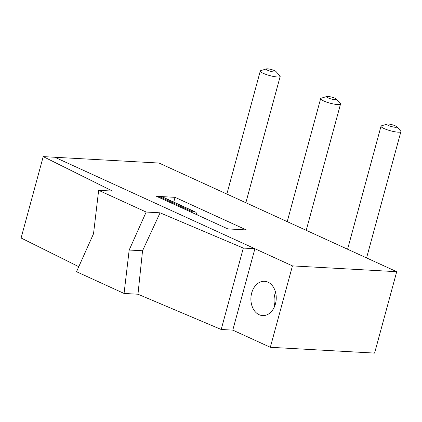 <?xml version="1.0" encoding="UTF-8"?>
<svg xmlns="http://www.w3.org/2000/svg" width="422" height="422" viewBox="0 0 422 422"><rect width="100%" height="100%" fill="white"/><g stroke="black" fill="none" stroke-linecap="round" stroke-linejoin="round"><path stroke-width="0.63" d="M396.717 271.694L159.068 163.056L54.802 157.253L254.899 248.722L243.315 248.078L160.08 212.82L146.176 212.044L98.648 190.317L112.553 191.092L43.218 156.609L159.068 163.056L396.717 271.694L374.599 353.093L396.717 271.694L292.451 265.886L54.802 157.253L254.899 248.722L243.315 248.078L160.08 212.82L146.176 212.044L98.648 190.317L112.553 191.092L43.218 156.609L54.802 157.253L292.451 265.886L396.717 271.694M388.367 125.461A5.154 0.965 15.2 0 0 394.306 127.164A5.154 0.965 15.2 0 0 396.675 126.679A5.154 0.965 15.2 0 0 392.096 124.722A5.154 0.965 15.2 0 0 387.148 124.094A5.154 0.965 15.2 0 0 388.367 125.461A5.154 0.965 15.2 0 0 394.306 127.164A5.154 0.965 15.2 0 0 396.675 126.679A5.154 0.965 15.2 0 0 392.096 124.722A5.154 0.965 15.2 0 0 387.148 124.094A5.154 0.965 15.2 0 0 388.367 125.461M384.004 128.52A10.307 1.931 15.2 0 0 398.083 132.17A10.307 1.931 15.2 0 0 400.9 131.611A10.307 1.931 15.2 0 0 400.631 130.968A10.307 1.931 15.2 0 1 400.9 131.611A10.307 1.931 15.2 0 1 398.083 132.17A10.307 1.931 15.2 0 1 384.004 128.52A10.307 1.931 15.2 0 1 381.013 126.21A10.307 1.931 15.2 0 0 384.004 128.52M381.572 125.788A10.307 1.931 15.2 0 0 381.013 126.21A10.307 1.931 15.2 0 1 381.572 125.788L387.148 124.094L381.572 125.788M337.721 104.577A10.307 1.931 -164.8 0 1 326.607 102.103A10.307 1.931 -164.8 0 1 320.646 98.616A10.307 1.931 -164.8 0 1 321.211 98.194A10.307 1.931 -164.8 0 0 320.646 98.616A10.307 1.931 -164.8 0 0 326.607 102.103A10.307 1.931 -164.8 0 0 337.721 104.577A10.307 1.931 -164.8 0 0 340.538 104.018A10.307 1.931 -164.8 0 1 337.721 104.577M340.269 103.374A10.307 1.931 -164.8 0 1 340.538 104.018A10.307 1.931 -164.8 0 0 340.269 103.374L336.313 99.086A5.154 0.965 -164.8 0 1 335.042 99.692A5.154 0.965 -164.8 0 1 328.849 98.22A5.154 0.965 -164.8 0 1 326.786 96.501A5.154 0.965 -164.8 0 1 334.952 98.252A5.154 0.965 -164.8 0 1 336.313 99.086A5.154 0.965 -164.8 0 1 335.042 99.692A5.154 0.965 -164.8 0 1 328.849 98.22A5.154 0.965 -164.8 0 1 326.786 96.501A5.154 0.965 -164.8 0 1 334.952 98.252A5.154 0.965 -164.8 0 1 336.313 99.086L340.269 103.374M279.902 75.781A10.307 1.931 -164.8 0 1 280.176 76.424A10.307 1.931 -164.8 0 1 269.727 75.585A10.307 1.931 -164.8 0 1 260.284 71.023A10.307 1.931 -164.8 0 1 260.849 70.601A10.307 1.931 -164.8 0 0 260.284 71.023A10.307 1.931 -164.8 0 0 269.727 75.585A10.307 1.931 -164.8 0 0 280.176 76.424A10.307 1.931 -164.8 0 0 279.902 75.781L275.951 71.497A5.154 0.965 -164.8 0 1 270.861 71.397A5.154 0.965 -164.8 0 1 266.424 68.907A5.154 0.965 -164.8 0 1 274.59 70.659A5.154 0.965 -164.8 0 1 275.951 71.497A5.154 0.965 -164.8 0 1 270.861 71.397A5.154 0.965 -164.8 0 1 266.424 68.907A5.154 0.965 -164.8 0 1 274.59 70.659A5.154 0.965 -164.8 0 1 275.951 71.497L279.902 75.781M232.786 330.125L270.333 347.29L292.451 265.886L270.333 347.29L374.599 353.093L270.333 347.29L232.786 330.125L221.202 329.482L137.962 294.224L142.541 250.773L129.179 250.03L146.176 212.044L129.179 250.03L124.063 293.448L76.53 271.721L93.531 233.735L98.648 190.317L93.531 233.735L76.53 271.721L124.063 293.448L129.179 250.03L142.541 250.773L160.08 212.82L142.541 250.773L137.962 294.224L124.063 293.448L137.962 294.224L221.202 329.482L243.315 248.078L221.202 329.482L232.786 330.125L254.899 248.722L232.786 330.125M275.45 303.872A17.175 12.66 93.2 0 1 262.611 315.587A17.175 12.66 93.2 0 1 250.926 297.737A17.175 12.66 93.2 0 1 264.52 281.295A17.175 12.66 93.2 0 1 275.45 303.872A17.175 12.66 93.2 0 1 262.611 315.587A17.175 12.66 93.2 0 1 250.926 297.737A17.175 12.66 93.2 0 1 264.52 281.295A17.175 12.66 93.2 0 1 275.45 303.872M227.811 228.898L156.515 196.309L175.051 197.338L246.348 229.927L227.811 228.898L156.515 196.309L175.051 197.338L246.348 229.927L227.811 228.898M274.769 305.95A17.175 12.66 93.2 0 1 275.534 292.219A17.175 12.66 93.2 0 0 274.769 305.95M173.753 202.106L175.051 197.338L173.753 202.106M159.068 196.547L161.647 196.689L194.922 211.897L192.342 211.754L159.068 196.547A3.434 2.231 114.6 0 0 157.817 196.9A3.434 2.231 114.6 0 1 159.068 196.547L161.647 196.689L194.922 211.897A3.434 2.231 -65.4 0 1 195.465 212.029A3.434 2.231 -65.4 0 1 196.246 212.83L197.285 214.94L196.246 212.83A3.434 2.231 -65.4 0 0 195.465 212.029A3.434 2.231 -65.4 0 0 194.922 211.897L192.342 211.754L159.068 196.547M191.087 212.113A3.434 2.231 -65.4 0 1 192.342 211.754A3.434 2.231 -65.4 0 0 191.087 212.113M162.19 196.821A3.434 2.231 114.6 0 0 161.647 196.689A3.434 2.231 114.6 0 1 162.19 196.821L195.465 212.029L162.19 196.821M21.1 238.008L43.218 156.609L21.1 238.008L78.777 266.699L21.1 238.008M396.675 126.679L400.631 130.968L396.675 126.679M366.581 257.916L400.9 131.611L366.581 257.916M347.586 249.233L381.013 126.21L347.586 249.233M326.786 96.501L321.211 98.194L326.786 96.501M266.424 68.907L260.849 70.601L266.424 68.907M306.219 230.322L340.538 104.018L306.219 230.322M287.224 221.64L320.646 98.616L287.224 221.64M245.857 202.729L280.176 76.424L245.857 202.729M226.862 194.046L260.284 71.023L226.862 194.046"/></g></svg>
